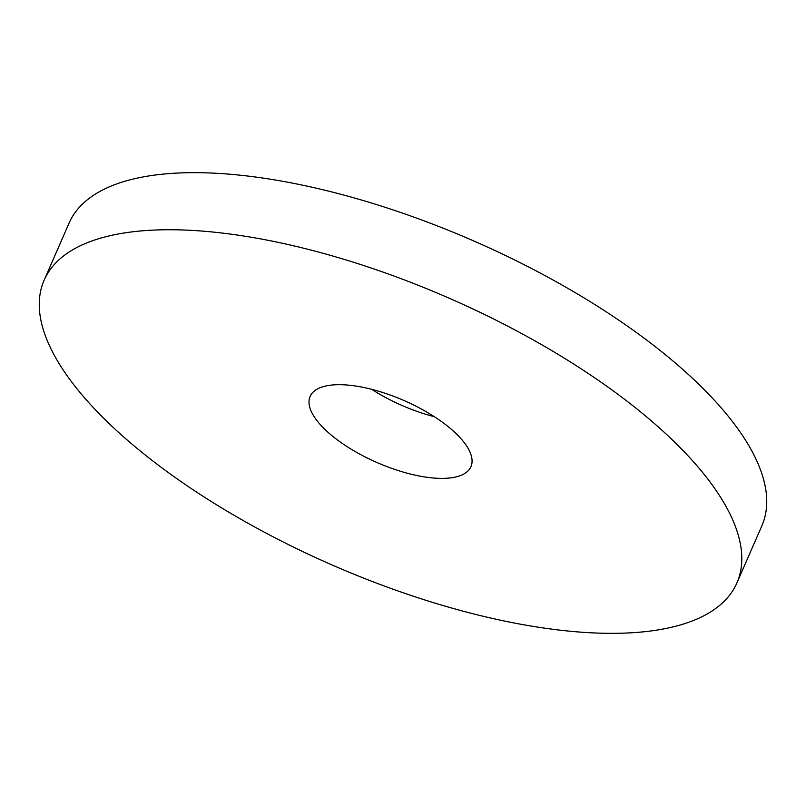 <?xml version="1.0" encoding="UTF-8"?>
<svg xmlns="http://www.w3.org/2000/svg" width="806" height="806" viewBox="0 0 806 806"><rect width="100%" height="100%" fill="white"/><g stroke="black" fill="none" stroke-linecap="round" stroke-linejoin="round"><path stroke-width="1.21" d="M57.206 360.423A378.014 145.674 23.6 0 1 44.129 280.206A378.014 145.674 23.6 0 1 363.466 265.456A378.014 145.674 23.6 0 1 723.859 502.662A378.014 145.674 23.6 0 1 736.936 582.879A378.014 145.674 23.6 0 1 417.599 597.629A378.014 145.674 23.6 0 1 57.206 360.423M313.151 415.03A87.753 33.812 -156.4 0 0 396.814 470.1A87.753 33.812 -156.4 0 0 470.946 466.674A87.753 33.812 -156.4 0 0 467.913 448.045A87.753 33.812 -156.4 0 0 384.25 392.985A87.753 33.812 -156.4 0 0 310.119 396.411A87.753 33.812 -156.4 0 0 313.151 415.03M44.129 280.206L69.064 223.121A378.014 145.674 23.6 0 1 388.401 208.371A378.014 145.674 23.6 0 1 748.794 445.577A378.014 145.674 23.6 0 1 761.872 525.794L736.936 582.879M371.677 389.318A87.753 33.812 -156.4 0 0 434.323 416.682"/></g></svg>
